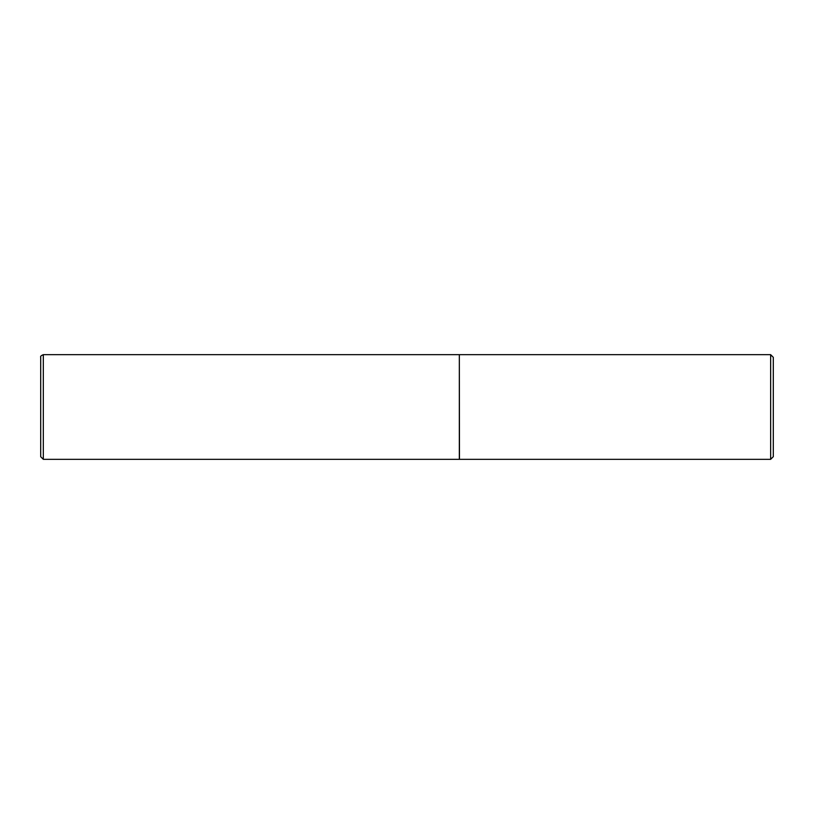 <?xml version="1.0" encoding="UTF-8"?>
<svg xmlns="http://www.w3.org/2000/svg" width="814" height="814" viewBox="0 0 814 814"><rect width="100%" height="100%" fill="white"/><g stroke="black" fill="none" stroke-linecap="round" stroke-linejoin="round"><path stroke-width="1.22" d="M43.315 354.67L459.33 354.67L459.33 459.33L43.315 459.33L40.7 456.715L40.7 357.285C40.212 356.461 41.087 355.586 43.315 354.67L43.315 459.33M459.33 354.802L459.462 459.33L770.644 459.33L770.644 354.67L773.3 357.326L773.3 456.674L770.644 459.33M459.462 354.67L770.644 354.67"/></g></svg>
